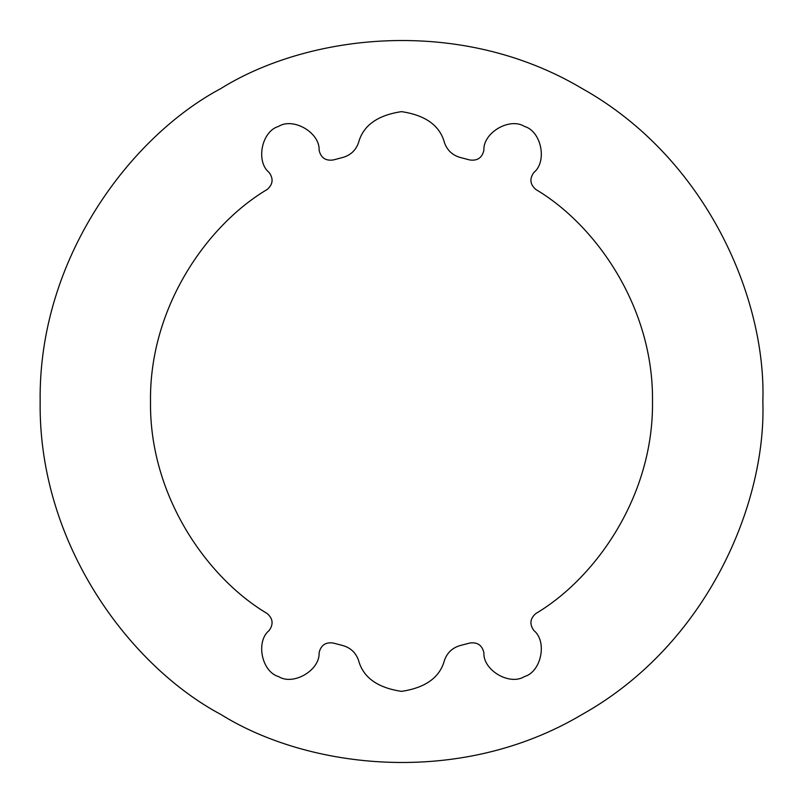 <?xml version="1.0" encoding="UTF-8"?>
<svg xmlns="http://www.w3.org/2000/svg" width="803" height="803" viewBox="0 0 803 803"><rect width="100%" height="100%" fill="white"/><g stroke="black" fill="none" stroke-linecap="round" stroke-linejoin="round"><path stroke-width="1.2" d="M762.85 401.5C766.343 299.057 707.031 158.482 582.175 88.561C459.196 15.387 307.8 34.318 220.825 88.561C130.357 136.761 38.273 258.415 40.15 401.5C38.273 544.585 130.357 666.239 220.825 714.439C307.8 768.682 459.196 787.613 582.175 714.439C707.031 644.518 766.343 503.943 762.85 401.5M342.58 157.518L333.205 159.968C325.556 161.022 320.859 157.779 319.112 150.261C320.086 132.746 293.336 117.037 278.521 126.432C261.637 131.21 255.505 161.614 269.206 172.565C273.652 178.888 272.93 184.549 267.038 189.558C207.164 225.081 149.298 307.208 150.502 401.5C149.298 495.792 207.164 577.919 267.038 613.442C272.93 618.451 273.652 624.112 269.206 630.435C255.505 641.386 261.637 671.79 278.521 676.568C293.336 685.963 320.086 670.254 319.112 652.739C320.859 645.221 325.556 641.978 333.205 643.032L342.58 645.482C350.409 647.65 355.709 652.548 358.489 660.186C363.036 677.361 377.37 687.749 401.5 691.363C425.63 687.749 439.964 677.361 444.511 660.186C447.291 652.548 452.591 647.65 460.42 645.482L469.795 643.032C477.444 641.978 482.141 645.221 483.888 652.739C482.914 670.254 509.664 685.963 524.479 676.568C541.363 671.79 547.495 641.386 533.794 630.435C529.348 624.112 530.07 618.451 535.962 613.442C595.836 577.919 653.702 495.792 652.498 401.5C653.702 307.208 595.836 225.081 535.962 189.558C530.07 184.549 529.348 178.888 533.794 172.565C547.495 161.614 541.363 131.21 524.479 126.432C509.664 117.037 482.914 132.746 483.888 150.261C482.141 157.779 477.444 161.022 469.795 159.968L460.42 157.518C452.591 155.35 447.291 150.452 444.511 142.814C439.964 125.639 425.63 115.251 401.5 111.637C377.37 115.251 363.036 125.639 358.489 142.814C355.709 150.452 350.409 155.35 342.58 157.518C350.409 155.35 355.709 150.452 358.489 142.814M444.511 142.814C447.291 150.452 452.591 155.35 460.42 157.518M469.795 159.968C477.444 161.022 482.141 157.779 483.888 150.261C482.914 132.746 509.664 117.037 524.479 126.432C541.363 131.21 547.495 161.614 533.794 172.565C529.348 178.888 530.07 184.549 535.962 189.558M535.962 613.442C530.07 618.451 529.348 624.112 533.794 630.435C547.495 641.386 541.363 671.79 524.479 676.568C509.664 685.963 482.914 670.254 483.888 652.739C482.141 645.221 477.444 641.978 469.795 643.032M460.42 645.482C452.591 647.65 447.291 652.548 444.511 660.186M358.489 660.186C355.709 652.548 350.409 647.65 342.58 645.482M333.205 643.032C325.556 641.978 320.859 645.221 319.112 652.739C320.086 670.254 293.336 685.963 278.521 676.568C261.637 671.79 255.505 641.386 269.206 630.435C273.652 624.112 272.93 618.451 267.038 613.442M267.038 189.558C272.93 184.549 273.652 178.888 269.206 172.565C255.505 161.614 261.637 131.21 278.521 126.432C293.336 117.037 320.086 132.746 319.112 150.261C320.859 157.779 325.556 161.022 333.205 159.968"/></g></svg>
